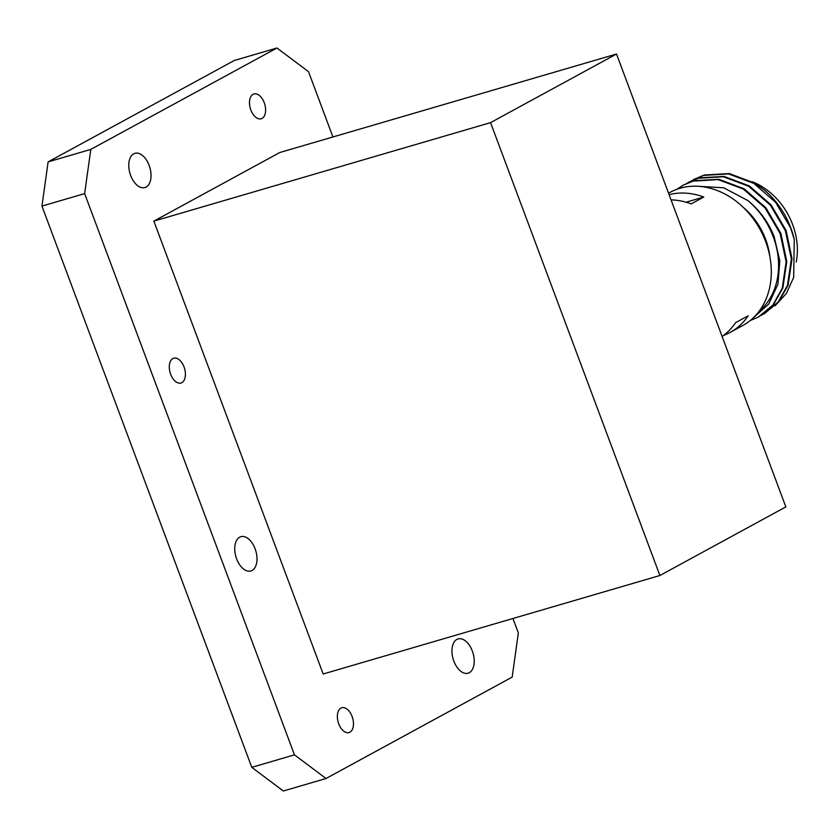 <?xml version="1.0" encoding="UTF-8"?>
<svg xmlns="http://www.w3.org/2000/svg" width="839" height="839" viewBox="0 0 839 839"><rect width="100%" height="100%" fill="white"/><g stroke="black" fill="none" stroke-linecap="round" stroke-linejoin="round"><path stroke-width="1.26" d="M253.053 94.314A12.931 7.509 73.7 0 0 250.588 109.248A12.931 7.509 73.7 0 0 261.181 118.771A12.931 7.509 73.7 0 0 262.062 118.404A12.931 7.509 73.7 0 0 264.516 103.48A12.931 7.509 73.7 0 0 253.923 93.958A12.931 7.509 73.7 0 0 253.053 94.314M340.917 708.106A12.931 7.509 73.7 0 0 338.463 723.04A12.931 7.509 73.7 0 0 349.055 732.562A12.931 7.509 73.7 0 0 349.926 732.195A12.931 7.509 73.7 0 0 352.39 717.272A12.931 7.509 73.7 0 0 341.798 707.749A12.931 7.509 73.7 0 0 340.917 708.106M172.855 358.547A12.931 7.509 73.7 0 0 170.39 373.481A12.931 7.509 73.7 0 0 180.983 383.004A12.931 7.509 73.7 0 0 181.864 382.647A12.931 7.509 73.7 0 0 184.318 367.713A12.931 7.509 73.7 0 0 173.725 358.19A12.931 7.509 73.7 0 0 172.855 358.547M456.867 639.433A17.839 10.362 73.7 0 0 453.469 660.041A17.839 10.362 73.7 0 0 468.089 673.193A17.839 10.362 73.7 0 0 469.295 672.689A17.839 10.362 73.7 0 0 472.693 652.081A17.839 10.362 73.7 0 0 458.073 638.94A17.839 10.362 73.7 0 0 456.867 639.433M239.65 537.201A17.839 10.362 73.7 0 0 236.252 557.809A17.839 10.362 73.7 0 0 250.871 570.96A17.839 10.362 73.7 0 0 252.078 570.457A17.839 10.362 73.7 0 0 255.476 549.849A17.839 10.362 73.7 0 0 240.856 536.708A17.839 10.362 73.7 0 0 239.65 537.201M133.684 153.82A17.839 10.362 73.7 0 0 130.286 174.428A17.839 10.362 73.7 0 0 144.906 187.579A17.839 10.362 73.7 0 0 146.112 187.076A17.839 10.362 73.7 0 0 149.51 166.468A17.839 10.362 73.7 0 0 134.89 153.327A17.839 10.362 73.7 0 0 133.684 153.82M48.117 161.896L234.28 60.492L276.964 48.001L90.801 149.405L84.634 193.61L41.95 206.1L48.117 161.896L90.801 149.405M512.954 618.49L518.345 632.9L512.178 677.104L326.014 778.508L283.33 790.999L251.784 767.339L41.95 206.1M251.784 767.339L294.468 754.848L84.634 193.61M276.964 48.001L308.511 71.661L332.926 136.977M490.563 122.63L616.518 54.021L279.807 152.509L153.852 221.118L323.172 674L659.894 575.512L490.563 122.63L153.852 221.118M294.468 754.848L326.014 778.508M616.518 54.021L785.839 506.903L659.894 575.512M769.856 256.629A63.733 51.473 -118.6 0 0 765.608 239.262A63.733 51.473 -118.6 0 0 742.777 206.918M753.401 317.729L768.755 303.991L777.952 284.211L779.819 260.73L774.072 236.42C768.325 222.104 759.61 210.17 747.937 200.605A72.018 58.174 61.4 0 1 773.243 236.745A72.018 58.174 61.4 0 1 759.211 311.133M796.232 261.988A63.733 51.473 -118.6 0 0 792.635 224.548A63.733 51.473 -118.6 0 0 752.342 181.759M691.399 180.815L703.512 175.414L728.525 173.904L753.821 183.363L775.603 202.304L790.611 227.83L794.26 239.409A75.867 61.278 -118.6 0 0 790.81 227.935A75.867 61.278 -118.6 0 0 764.172 189.876L754.628 183.101L729.343 173.579L704.309 175.005L693.989 179.336M763.951 314.006L778.613 301.956L788.083 285.208L792.026 258.695L786.101 230.505L771.146 204.947L749.395 185.954L724.099 176.431L699.076 177.858L688.746 182.189M686.155 183.668L698.279 178.267L723.281 176.756L748.587 186.216L770.37 205.156L785.377 230.683L791.366 258.968L787.475 285.417L778.005 302.26L761.298 315.37M758.708 316.859L773.369 304.809L782.839 288.06L786.793 261.548L780.857 233.357L765.902 207.799L744.151 188.806L718.866 179.284L693.843 180.71L683.512 185.041M676.853 189.289L683.187 185.22L693.035 181.119L718.048 179.609L743.344 189.069L765.137 208.009L780.134 233.536L786.133 261.82L782.242 288.27L772.771 305.113L758.383 317.037L750.202 320.561M671.053 199.892A75.867 61.278 61.4 0 1 691.21 203.877L703.785 197.029A75.867 61.278 -118.6 0 0 669.103 194.658M668.547 193.19L670.099 192.341A75.867 61.278 61.4 0 1 765.671 241.632A75.867 61.278 61.4 0 1 742.683 325.595L730.108 332.443A75.867 61.278 -118.6 0 0 748.189 315.789L735.614 322.637A75.867 61.278 61.4 0 1 722.117 336.46M775.163 305.732L786.426 293.388L793.663 277.373L794.26 239.409M747.937 200.605L723.69 187.789L698.562 186.3M703.785 197.029L686.092 202.199M723.575 335.411A75.867 61.278 -118.6 0 0 730.108 332.443M694.314 179.158L693.654 179.515M689.071 182.011L688.42 182.367M764.277 313.828L763.616 314.185M759.033 316.681L758.383 317.037M683.837 184.863L683.187 185.22"/></g></svg>
